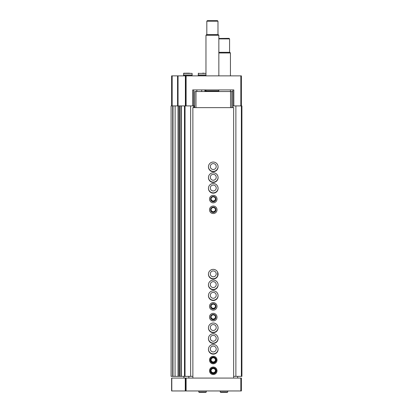 <?xml version="1.0" encoding="UTF-8"?>
<svg xmlns="http://www.w3.org/2000/svg" width="413" height="413" viewBox="0 0 413 413"><rect width="100%" height="100%" fill="white"/><g stroke="black" fill="none" stroke-linecap="round" stroke-linejoin="round"><path stroke-width="0.62" d="M171.137 376.362L171.085 105.914L171.085 376.362L181.297 376.362L181.271 105.914L192.69 105.914L192.69 89.926L233.83 89.926L233.83 105.914L241.915 105.914L241.915 376.362L241.378 376.362L241.378 75.868L240.841 75.868L240.841 105.914M171.622 105.914L171.622 75.868L240.841 75.868M233.83 105.914L232.901 105.914L232.901 107.633M194.693 105.914L192.69 105.914M185.571 75.868L185.571 105.914M204.889 89.926L204.889 91.536M171.137 105.914L175.127 105.914L175.06 376.362L175.127 105.914L179.541 105.914L179.51 376.362L179.541 105.914L181.271 105.914L181.271 376.362L184.497 376.362L184.497 105.914M184.497 376.362L190.646 376.362L190.646 105.914M190.646 376.362L192.871 376.362M193.62 107.633L193.62 89.926L196.841 89.926L196.841 91.536M208.436 166.713A4.827 4.827 0 0 0 213.263 171.38A4.827 4.827 0 0 0 218.09 166.713M208.436 177.445A4.827 4.827 0 0 0 213.263 182.112A4.827 4.827 0 0 0 218.09 177.445M208.436 188.173A4.827 4.827 0 0 0 213.263 192.845A4.827 4.827 0 0 0 218.09 188.173M208.436 274.031A4.827 4.827 0 0 0 217.661 275.858M208.436 284.764A4.827 4.827 0 0 0 213.263 289.43A4.827 4.827 0 0 0 218.09 284.764M208.436 295.496A4.827 4.827 0 0 0 213.263 300.163A4.827 4.827 0 0 0 218.09 295.496M208.436 327.69A4.827 4.827 0 0 0 213.263 332.357A4.827 4.827 0 0 0 218.09 327.69M208.436 338.423A4.827 4.827 0 0 0 213.263 343.089A4.827 4.827 0 0 0 218.09 338.423M208.436 349.155A4.827 4.827 0 0 0 213.263 353.822A4.827 4.827 0 0 0 218.09 349.155M232.901 89.926L232.901 105.914M233.65 376.362L235.875 376.362L235.875 105.914M235.875 376.362L241.378 376.362M215.472 370.616A2.22 2.22 0 0 1 213.263 372.676A2.22 2.22 0 0 1 211.048 370.616M215.472 359.888A2.22 2.22 0 0 1 213.263 361.943A2.22 2.22 0 0 1 211.048 359.888M213.263 351.943A2.953 2.953 0 0 1 210.707 347.519A2.953 2.953 0 0 1 215.818 347.519A2.953 2.953 0 0 1 213.263 351.943M213.263 341.21A2.953 2.953 0 0 1 210.707 336.786A2.953 2.953 0 0 1 215.818 336.786A2.953 2.953 0 0 1 213.263 341.21M213.263 330.483A2.953 2.953 0 0 1 210.707 326.053A2.953 2.953 0 0 1 215.818 326.053A2.953 2.953 0 0 1 213.263 330.483M215.472 316.957A2.22 2.22 0 0 1 213.263 319.017A2.22 2.22 0 0 1 211.048 316.957M215.472 306.224A2.22 2.22 0 0 1 213.263 308.284A2.22 2.22 0 0 1 211.048 306.224M213.263 298.284A2.953 2.953 0 0 1 210.707 293.86A2.953 2.953 0 0 1 215.818 293.86A2.953 2.953 0 0 1 213.263 298.284M213.263 287.551A2.953 2.953 0 0 1 210.707 283.127A2.953 2.953 0 0 1 215.818 283.127A2.953 2.953 0 0 1 213.263 287.551M213.263 276.818A2.953 2.953 0 0 1 210.707 272.394A2.953 2.953 0 0 1 215.818 272.394A2.953 2.953 0 0 1 213.263 276.818M215.472 209.639A2.22 2.22 0 0 1 213.263 211.699A2.22 2.22 0 0 1 211.048 209.639M215.472 198.906A2.22 2.22 0 0 1 213.263 200.966A2.22 2.22 0 0 1 211.048 198.906M213.263 190.966A2.953 2.953 0 0 1 210.707 186.537A2.953 2.953 0 0 1 215.818 186.537A2.953 2.953 0 0 1 213.263 190.966M213.263 180.233A2.953 2.953 0 0 1 210.707 175.809A2.953 2.953 0 0 1 215.818 175.809A2.953 2.953 0 0 1 213.263 180.233M213.263 169.5A2.953 2.953 0 0 1 210.707 165.076A2.953 2.953 0 0 1 215.818 165.076A2.953 2.953 0 0 1 213.263 169.5M206.624 91.536L205.963 90.875L218.844 90.875L218.844 89.926M205.963 75.868L205.963 35.26L218.844 35.26L218.844 75.868M205.963 35.26L206.624 34.599L218.183 34.599L218.844 35.26M206.82 34.599L206.82 21.187L217.981 21.187L217.981 34.599M206.82 21.187L207.357 20.65L217.444 20.65L217.981 21.187M202.53 73.184L204.141 73.184M205.963 74.97L198.235 74.97L198.452 73.184M205.963 75.13L198.235 75.13L198.235 75.868M189.438 73.184L186.217 73.184M192.117 73.395L183.749 73.184L183.532 74.97L192.117 74.97L192.117 73.395L183.532 73.395M192.117 75.868L192.117 75.13L183.532 75.13L183.532 75.868M217.661 276.183L217.661 272.203M185.267 378.076L241.378 378.076L241.378 390.956L171.622 390.956L171.622 378.076L185.267 378.076L185.267 390.956M185.571 378.076L185.571 390.956M183.924 378.076L183.924 376.362M237.676 376.362L237.676 378.076M188.844 376.362L188.844 378.076M233.65 378.076L233.65 107.633L192.871 107.633L192.871 378.076M213.263 171.7A4.827 4.827 0 0 1 209.081 164.457A4.827 4.827 0 0 1 217.444 164.457A4.827 4.827 0 0 1 213.263 171.7M213.263 182.432A4.827 4.827 0 0 1 209.081 175.189A4.827 4.827 0 0 1 217.444 175.189A4.827 4.827 0 0 1 213.263 182.432M213.263 193.165A4.827 4.827 0 0 1 209.081 185.922A4.827 4.827 0 0 1 217.444 185.922A4.827 4.827 0 0 1 213.263 193.165M213.263 202.824A3.758 3.758 0 0 1 210.011 197.192A3.758 3.758 0 0 1 216.515 197.192A3.758 3.758 0 0 1 213.263 202.824M213.263 213.557A3.758 3.758 0 0 1 210.011 207.92A3.758 3.758 0 0 1 216.515 207.92A3.758 3.758 0 0 1 213.263 213.557M213.263 279.023A4.827 4.827 0 0 1 209.081 271.775A4.827 4.827 0 0 1 217.444 271.775A4.827 4.827 0 0 1 213.263 279.023M213.263 289.75A4.827 4.827 0 0 1 209.081 282.507A4.827 4.827 0 0 1 217.444 282.507A4.827 4.827 0 0 1 213.263 289.75M213.263 300.483A4.827 4.827 0 0 1 209.081 293.24A4.827 4.827 0 0 1 217.444 293.24A4.827 4.827 0 0 1 213.263 300.483M213.263 310.142A3.758 3.758 0 0 1 210.011 304.51A3.758 3.758 0 0 1 216.515 304.51A3.758 3.758 0 0 1 213.263 310.142M213.263 320.875A3.758 3.758 0 0 1 210.011 315.243A3.758 3.758 0 0 1 216.515 315.243A3.758 3.758 0 0 1 213.263 320.875M213.263 332.682A4.827 4.827 0 0 1 209.081 325.439A4.827 4.827 0 0 1 217.444 325.439A4.827 4.827 0 0 1 213.263 332.682M213.263 343.415A4.827 4.827 0 0 1 209.081 336.167A4.827 4.827 0 0 1 217.444 336.167A4.827 4.827 0 0 1 213.263 343.415M213.263 354.142A4.827 4.827 0 0 1 209.081 346.899A4.827 4.827 0 0 1 217.444 346.899A4.827 4.827 0 0 1 213.263 354.142M217.016 360.012A3.758 3.758 0 0 1 217.016 360.084L216.267 360.059A3.005 3.005 0 0 1 211.755 362.645A3.005 3.005 0 0 1 211.755 357.446A3.005 3.005 0 0 1 216.267 360.038L217.016 360.012A3.758 3.758 0 0 0 211.373 356.801A3.758 3.758 0 0 0 211.373 363.295A3.758 3.758 0 0 0 217.016 360.084A3.758 3.758 0 0 1 211.373 363.295A3.758 3.758 0 0 1 211.373 356.801A3.758 3.758 0 0 1 217.016 360.012M217.016 370.74A3.758 3.758 0 0 1 217.016 370.817L216.267 370.791A3.005 3.005 0 0 1 211.755 373.378A3.005 3.005 0 0 1 211.755 368.179A3.005 3.005 0 0 1 216.267 370.766L217.016 370.74A3.758 3.758 0 0 0 211.373 367.534A3.758 3.758 0 0 0 211.373 374.023A3.758 3.758 0 0 0 217.016 370.817A3.758 3.758 0 0 1 211.373 374.023A3.758 3.758 0 0 1 211.373 367.534A3.758 3.758 0 0 1 217.016 370.74M194.693 107.633L194.693 91.536L232.901 91.536M195.984 91.536L195.984 107.633M230.542 91.536L230.542 107.633M231.827 91.536L231.827 107.633M213.263 373.46A2.684 2.684 0 0 1 210.94 369.439A2.684 2.684 0 0 1 215.586 369.439A2.684 2.684 0 0 1 213.263 373.46M213.263 372.996A2.22 2.22 0 0 1 211.342 369.671A2.22 2.22 0 0 1 215.183 369.671A2.22 2.22 0 0 1 213.263 372.996M213.263 362.728A2.684 2.684 0 0 1 210.94 358.706A2.684 2.684 0 0 1 215.586 358.706A2.684 2.684 0 0 1 213.263 362.728M213.263 362.263A2.22 2.22 0 0 1 211.342 358.938A2.22 2.22 0 0 1 215.183 358.938A2.22 2.22 0 0 1 213.263 362.263M213.263 319.801A2.684 2.684 0 0 1 210.94 315.78A2.684 2.684 0 0 1 215.586 315.78A2.684 2.684 0 0 1 213.263 319.801M213.263 319.337A2.22 2.22 0 0 1 211.342 316.012A2.22 2.22 0 0 1 215.183 316.012A2.22 2.22 0 0 1 213.263 319.337M213.263 309.069A2.684 2.684 0 0 1 210.94 305.047A2.684 2.684 0 0 1 215.586 305.047A2.684 2.684 0 0 1 213.263 309.069M213.263 308.604A2.22 2.22 0 0 1 211.342 305.279A2.22 2.22 0 0 1 215.183 305.279A2.22 2.22 0 0 1 213.263 308.604M213.263 212.483A2.684 2.684 0 0 1 210.94 208.457A2.684 2.684 0 0 1 215.586 208.457A2.684 2.684 0 0 1 213.263 212.483M213.263 212.019A2.22 2.22 0 0 1 211.342 208.689A2.22 2.22 0 0 1 215.183 208.689A2.22 2.22 0 0 1 213.263 212.019M213.263 201.75A2.684 2.684 0 0 1 210.94 197.729A2.684 2.684 0 0 1 215.586 197.729A2.684 2.684 0 0 1 213.263 201.75M213.263 201.286A2.22 2.22 0 0 1 211.342 197.961A2.22 2.22 0 0 1 215.183 197.961A2.22 2.22 0 0 1 213.263 201.286M218.844 52.967L230.433 52.967L230.433 75.868M218.844 52.312L229.773 52.312L230.433 52.967M218.844 38.894L229.571 38.894L229.571 52.312M218.844 38.466L229.039 38.357L229.571 38.894M227.749 391.973L227.749 390.956L227.749 391.973L227.372 392.35L227.749 391.973L220.237 391.973L220.614 392.35L220.986 391.973M206.283 391.973L206.283 390.956L206.283 391.973L205.911 392.35L206.283 391.973L198.772 391.973L199.149 392.35L199.525 391.973M186.108 75.868L186.108 105.914M172.159 75.868L172.159 105.914M177.564 75.868L177.564 105.914M178.044 75.868L178.055 376.362M185.38 75.868L185.38 105.914M205.535 89.926L205.535 91.536M172.696 376.362L172.696 105.914M173.006 376.362L173.006 105.914M178.349 376.362L178.349 105.914M179.996 376.362L179.996 105.914M181.415 376.362L181.415 105.914M185.034 376.362L185.034 105.914M194.373 107.633L194.373 105.914M201.673 89.926L201.673 91.536M205.963 73.395L198.235 73.395M240.841 378.076L240.841 390.956M171.798 378.076L171.798 390.956M186.108 378.076L186.108 390.956M216.267 370.766A3.005 3.005 0 0 0 211.755 368.179A3.005 3.005 0 0 0 211.755 373.378A3.005 3.005 0 0 0 216.267 370.791M216.267 360.038A3.005 3.005 0 0 0 211.755 357.446A3.005 3.005 0 0 0 211.755 362.645A3.005 3.005 0 0 0 216.267 360.059M218.183 91.536L218.844 90.875M205.963 90.875L205.963 89.926M230.433 91.536L230.433 89.926M220.237 390.956L220.237 391.973M227.372 392.35L220.614 392.35M198.772 390.956L198.772 391.973M205.911 392.35L199.149 392.35"/></g></svg>
